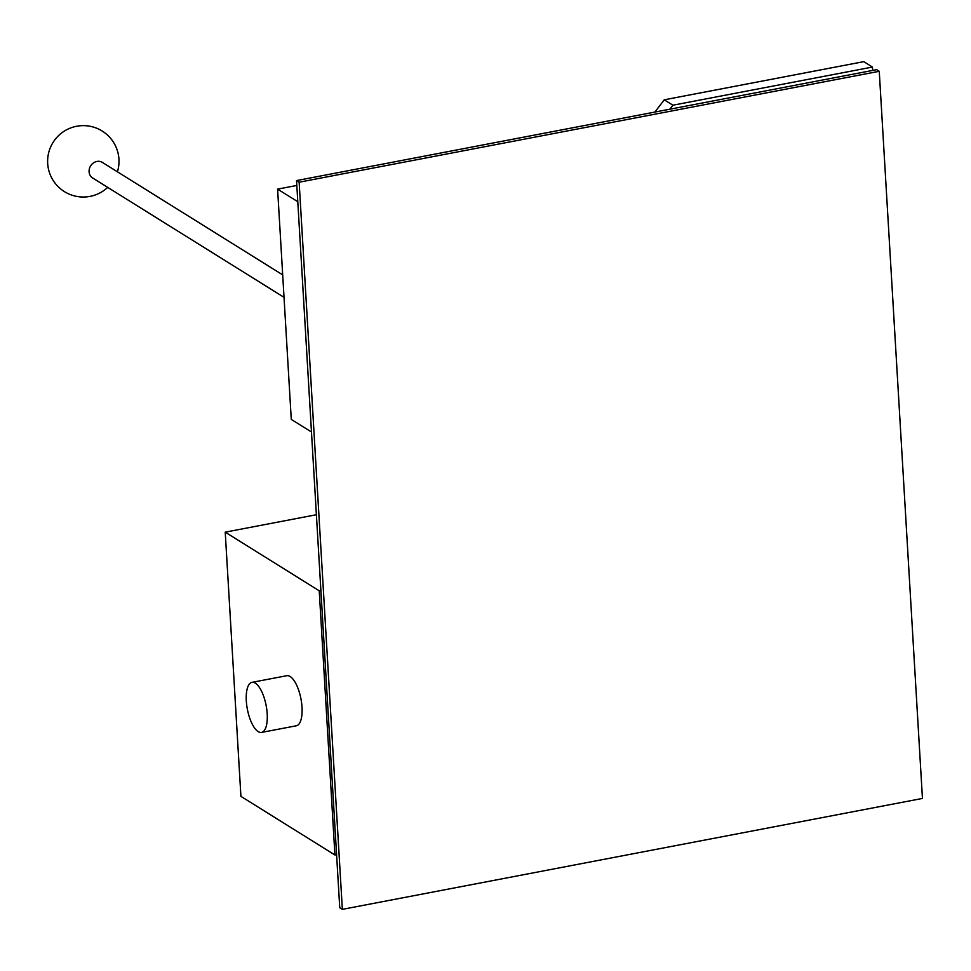<?xml version="1.0" encoding="UTF-8"?>
<svg xmlns="http://www.w3.org/2000/svg" width="971" height="971" viewBox="0 0 971 971"><rect width="100%" height="100%" fill="white"/><g stroke="black" fill="none" stroke-linecap="round" stroke-linejoin="round"><path stroke-width="1.46" d="M284.018 297.332L92.585 177.948A9.176 8.035 -58 0 1 89.089 171.758A9.176 8.035 -58 0 1 93.374 162.97A9.176 8.035 -58 0 1 102.295 162.375L282.695 274.878M296.823 185.461L277.597 189.139L291.276 419.399L311.473 431.998M297.794 201.737L277.597 189.139M669.881 109.189L672.903 105.208L872.456 67.06L863.789 61.646L664.237 99.807L654.94 112.053M872.456 67.06L872.662 70.422M672.903 105.208L664.237 99.807M225.223 532.157L240.917 796.354L334.922 854.99L319.228 590.793L225.223 532.157L316.388 514.727M319.228 590.793L320.891 590.477M336.585 854.662L334.922 854.99M251.975 682.358L286.773 675.707A25.489 9.564 79.2 0 1 290.123 676.496A25.489 9.564 79.2 0 1 301.629 703.125A25.489 9.564 79.2 0 1 296.349 725.774L261.539 732.425A25.489 9.564 -100.8 0 0 266.819 709.789A25.489 9.564 -100.8 0 0 255.312 683.159A25.489 9.564 -100.8 0 0 251.975 682.358A25.489 9.564 -100.8 0 0 246.695 704.995A25.489 9.564 -100.8 0 0 258.201 731.636A25.489 9.564 -100.8 0 0 261.539 732.425M342.35 909.354L339.741 907.727L296.531 180.582L876.643 69.657L879.253 71.296L299.141 182.208L342.35 909.354L922.45 798.441L879.253 71.296M296.531 180.582L299.141 182.208M117.43 171.806A35.684 35.684 0 0 0 53.029 142.458A35.684 35.684 0 0 0 107.708 187.379"/></g></svg>
